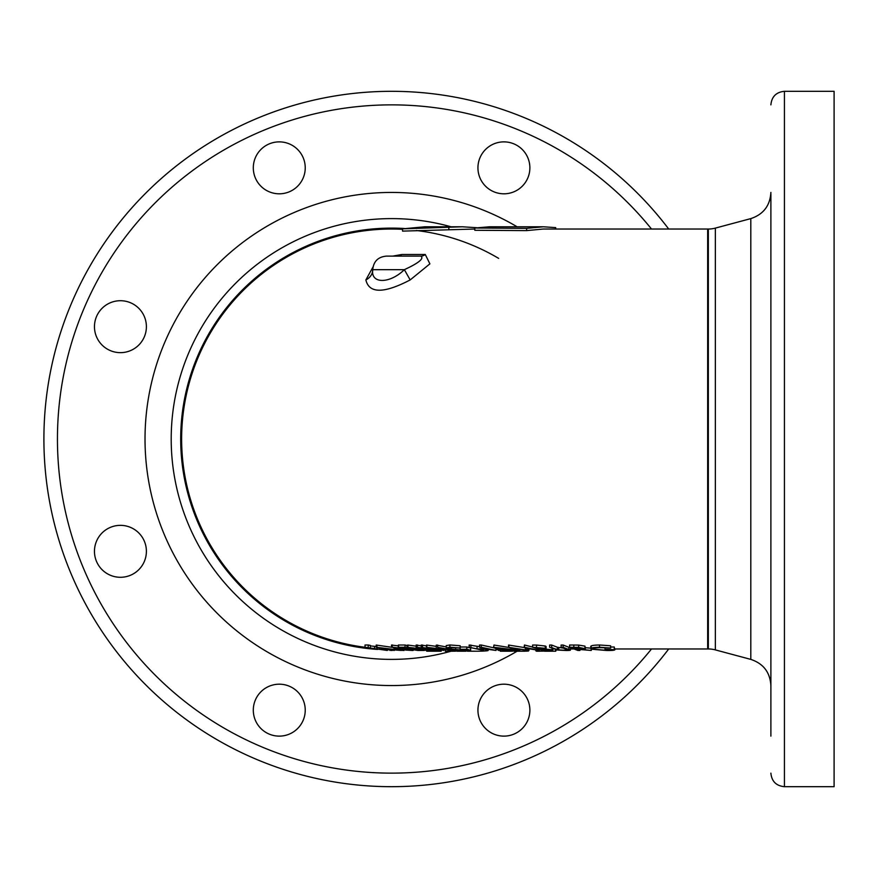 <?xml version="1.0" encoding="UTF-8"?>
<svg xmlns="http://www.w3.org/2000/svg" width="878" height="878" viewBox="0 0 878 878"><rect width="100%" height="100%" fill="white"/><g stroke="black" fill="none" stroke-linecap="round" stroke-linejoin="round"><path stroke-width="1.32" d="M365.863 279.928A13.543 11.787 -179.9 0 0 372.733 269.689L372.733 269.667C373.534 261.446 378.056 256.925 386.287 256.124L420.88 256.124A13.543 9.186 90 0 0 425.27 254.488L429.891 263.85L410.18 279.928C383.895 293.636 369.122 293.636 365.863 279.928L372.996 267.044M392.795 256.124L401.828 254.488A13.543 9.954 -90 0 1 397.075 256.124M555.719 229.037L555.719 227.632L543.339 226.776L526.635 228.346L474.822 228.017L474.822 230.277L526.635 230.607L543.339 229.026L708.337 229.037A27.097 27.097 0 0 0 715.35 228.104L750.8 218.611C763.388 214.408 770.083 205.682 770.884 192.436M476.754 227.709L462.234 226.776L402.563 228.851L402.563 231.112L474.822 229.037M402.563 229.037L391.588 229.037A209.963 209.963 0 0 1 402.563 229.323A209.963 209.963 0 0 0 181.625 439A209.963 209.963 0 0 0 365.182 647.305A209.963 209.963 0 0 1 181.625 439M279.27 736.126A25.967 25.967 0 0 1 253.303 710.159A25.967 25.967 0 0 1 279.27 684.192A25.967 25.967 0 0 1 305.237 710.159A25.967 25.967 0 0 1 279.27 736.126M503.906 736.126A25.967 25.967 0 0 1 477.939 710.159A25.967 25.967 0 0 1 503.906 684.192A25.967 25.967 0 0 1 529.873 710.159A25.967 25.967 0 0 1 503.906 736.126M503.906 193.808A25.967 25.967 0 0 1 477.939 167.841A25.967 25.967 0 0 1 503.906 141.874A25.967 25.967 0 0 1 529.873 167.841A25.967 25.967 0 0 1 503.906 193.808M279.27 193.808A25.967 25.967 0 0 1 253.303 167.841A25.967 25.967 0 0 1 279.27 141.874A25.967 25.967 0 0 1 305.237 167.841A25.967 25.967 0 0 1 279.27 193.808M120.429 352.649A25.967 25.967 0 0 1 94.462 326.682A25.967 25.967 0 0 1 120.429 300.715A25.967 25.967 0 0 1 146.396 326.682A25.967 25.967 0 0 1 120.429 352.649M120.429 577.285A25.967 25.967 0 0 1 94.462 551.318A25.967 25.967 0 0 1 120.429 525.351A25.967 25.967 0 0 1 146.396 551.318A25.967 25.967 0 0 1 120.429 577.285M770.884 352.649L770.884 300.715M770.884 193.808L770.884 736.126M770.884 577.285L770.884 525.351M668.718 648.963A347.688 347.688 0 0 1 43.9 439A347.688 347.688 0 0 1 668.718 229.037M715.35 228.104L715.35 649.896A27.097 27.097 0 0 0 708.337 648.963L708.337 229.037M715.35 649.896L750.8 659.389L750.8 218.611M784.427 786.688L784.427 91.312L834.1 91.312L834.1 786.688L784.427 786.688C776.207 785.887 771.685 781.365 770.884 773.145M707.668 229.037L707.668 648.963L708.337 648.963M553.623 648.919L552.8 648.919M370.351 647.668L370.351 645.418L368.222 644.99L365.018 645.012L365.018 647.262L387.275 650.455L365.018 647.262M377.112 646.603L370.351 645.912M391.511 647.24L376.212 645.034L376.212 647.284L376.421 645.034M524.353 647.569L508.549 645.045L508.549 647.295L526.548 650.082L524.462 647.273L539.366 650.433L526.932 648.436L528.973 650.466L512.928 648.436L519.875 650.455L518.053 650.455L508.549 647.295M532.617 647.053L524.462 645.012L524.155 647.273M536.502 645.056L532.617 645.045L532.617 647.295L545.447 648.304L545.447 646.043L536.502 645.056L536.502 647.305M545.139 646.79L545.447 646.043M562.677 648.008L557.398 647.251L551.691 645.045L549.661 645.034L549.661 647.295L558.748 649.874L565.3 650.324L568.088 649.929L561.108 647.316L563.138 647.305L570.415 650.148L570.426 647.887L563.138 645.045L561.108 645.056L561.108 647.316M573.806 645.034L569.613 645.023L569.613 647.273L578.657 647.36L578.657 645.1L573.806 645.034L573.806 647.295M578.657 647.36L585.406 648.754L584.935 646.12L578.657 645.1M590.718 648.162L585.406 647.668M614.227 647.009L614.227 649.27C616.016 650.137 613.557 650.554 606.852 650.521L591.267 649.182C589.764 648.052 592.507 647.404 599.487 647.24L610.605 648.03L600.223 647.668C594.647 647.788 592.409 648.304 593.495 649.193L606.281 650.335C610.748 650.357 612.811 650.093 612.482 649.566L604.997 649.292L614.885 649.797L614.227 647.009L610.605 647.02M610.605 648.03L610.605 645.78L599.487 644.99C592.518 645.143 589.775 645.791 591.267 646.932M508.867 647.437L493.985 645.045L493.557 647.305L493.985 645.045M479.553 646.669L469.17 645.023L469.17 647.284L477.061 648.919L485.732 648.919L479.553 647.284L481.265 647.273L495.993 650.444L487.169 649.237L478.499 649.237L483.888 650.455L469.17 647.284M494.347 647.964L481.265 645.012L479.553 645.023L479.553 647.284M470.652 650.258L457.262 650.115L449.854 649.182L446.233 647.843L449.909 647.229L460.193 648.019L451.577 647.657L448.647 648.151L451.468 649.182L465.68 650.335C468.863 650.346 469.181 650.093 466.657 649.555L460.116 649.281L466.833 649.259L470.652 650.258L470.652 647.997L466.833 646.998L460.116 647.02M460.193 648.019L460.193 645.758L449.909 644.968L446.233 645.582L446.233 647.843M436.278 646.351L426.543 645.067L426.543 647.327L449.481 649.95L437.672 647.327L454.925 650.455L432.217 648.326L443.796 650.455L426.543 647.327M446.233 646.932L436.278 645.078L436.278 647.338M426.543 645.934L421.242 645.023L421.242 647.284L440.646 650.444L421.242 647.284M416.172 646.175L407.699 645.045L407.699 647.295L430.494 649.918L417.39 647.251L436.092 650.433L413.538 648.293L426.412 650.455L407.699 647.295M421.242 645.857L416.172 645.012L416.172 647.273M406.964 647.701L406.964 645.44L405.065 645.023L398.403 645.012L398.403 647.273L405.065 647.284L406.964 647.701L401.465 647.701L414.855 649.204L409.411 649.215L424.348 650.455L417.73 650.455L398.403 647.273M407.699 646.636L406.964 646.537M398.634 645.89L391.5 645.067M372.722 270.204L372.733 269.689C370.56 284.055 389.755 283.967 404.363 269.667L410.18 279.928M498.66 258.384A209.963 209.963 0 0 0 416.359 230.497A209.963 209.963 0 0 1 498.66 258.384M420.88 256.124C424.293 258.483 418.784 263.005 404.363 269.667L372.733 269.689M584.935 646.12L584.935 648.381C585.955 649.051 584.276 649.358 579.908 649.303L591.278 650.455L590.718 646.406M593.078 648.765L593.495 649.193L593.495 648.403M606.281 650.335L606.281 649.577M604.997 649.292L604.997 647.865M599.487 647.24L599.487 644.99M591.278 650.455L577.318 649.292L579.952 650.455L579.952 649.621M579.952 650.455L577.845 650.455L569.613 647.273M575.32 648.985L582.751 648.381L572.522 647.712L575.32 648.985L575.32 647.712M568.856 647.251L568.856 649.5C571.545 650.148 570.689 650.477 566.299 650.51L557.739 650.06L549.661 647.295M551.691 647.305L551.691 645.045M558.748 649.874L558.748 647.613M565.3 650.324L565.3 649.018M563.138 647.305L563.138 645.045M545.139 649.051L545.447 648.304L545.139 649.051L552.032 649.797L552.032 648.326M532.617 647.295L543.241 650.455L548.673 650.455C552.438 650.477 553.557 650.258 552.032 649.797L552.8 650.126L552.8 647.865M538.993 648.919L543.394 648.304L535.591 647.723L538.993 648.919L538.993 647.745M544.14 650.258L549.99 649.808L540.069 649.248L544.14 650.258L544.14 649.27M546.588 650.258L546.588 649.38M508.856 647.295L508.856 645.045M524.462 647.273L524.462 645.012M539.366 650.433L539.366 649.588M528.973 650.466L528.973 648.919M519.875 650.455L519.875 649.5M493.985 647.305L515.902 649.95M515.902 650.433L499 649.687L500.669 650.455L500.669 649.698M500.669 650.455L498.671 650.444L493.557 647.305M498.495 649.424L504.609 649.413L496.641 648.183L498.495 649.424L498.495 648.502M470.882 647.284L470.882 645.034M477.061 648.919L477.061 646.658M481.265 647.273L481.265 645.012M495.993 650.444L495.993 649.116M485.6 650.455L485.6 649.237M468.369 650.082L466.657 649.555M451.468 649.182L451.468 647.657M465.68 650.335L465.68 649.555M460.116 649.281L460.116 648.304M466.833 649.259L466.833 646.998M449.909 647.229L449.909 644.968M426.851 647.327L426.851 645.067M437.672 647.327L437.672 645.067M454.925 650.455L454.925 649.896M445.256 650.455L445.256 649.742M422.559 647.284L422.559 645.023M407.963 647.295L407.963 645.045M417.39 647.251L417.39 645.001M427.685 650.455L427.685 649.819M405.065 647.284L405.065 645.023M407.513 648.886L407.513 646.636M416.995 650.258L416.995 649.171M410.904 650.126L394.244 648.151L392.225 647.196L398.294 647.898L394.244 647.646L395.276 648.151L412.923 650.51L405.504 650.049L411.453 650.269M413.747 650.005L412.923 650.51M391.511 645.067L391.511 647.316L392.225 647.196L392.225 644.935M398.294 647.898L398.294 645.637M398.634 648.14L398.634 647.327M401.433 650.313L403.935 650.488L400.467 650.126L400.467 649.018M402.969 649.259L402.969 650.313L403.935 650.488M376.421 647.284L401.257 650.302M401.257 650.444L394.244 649.907M394.244 650.455L376.212 647.284M386.968 649.413L389.777 649.413L380.778 648.173L386.968 649.061M389.766 650.313L392.137 650.488L389.766 650.313M368.222 647.251L368.222 644.99M374.544 648.875L374.544 646.625M377.112 648.864L377.112 647.514M379.252 649.182L379.252 648.03M387.275 650.455L387.275 649.621M544.283 651.213L555.719 651.224L544.283 651.213M555.489 649.533L555.489 651.18L556.685 649.852M543.23 651.18L543.23 650.444M535.832 650.214L536.71 651.169L537.095 650.389M535.832 650.828L536.71 651.169L536.71 650.335M537.095 651.169L543.23 651.125M515.496 651.213L528.413 651.059L529.127 648.963M516.879 651.169L516.879 650.192M516.275 651.224L514.036 651.213L514.036 650.444M526.482 651.213L526.482 650.28M528.413 651.059L528.413 650.455M517.241 651.213L518.141 651.213L517.241 651.213M525.231 651.224L518.141 651.213M501.492 651.224L502.973 651.169L502.973 649.698M502.523 651.224L500.328 651.213L500.328 650.455M502.973 651.169L511.72 651.224L511.72 650.236M509.053 651.224L512.236 651.136M503.27 651.224L504.268 651.213L503.27 651.224M509.909 651.224L504.268 651.213M468.94 651.169L476.974 651.224L467.217 651.202L468.94 651.169L468.94 650.499M476.974 651.224L482.889 651.114L482.889 650.313M482.889 651.114C487.992 650.817 489.156 650.576 486.401 650.389M469.719 651.224L471.025 651.213M465.911 650.51L465.911 651.224L457.603 651.224L457.295 650.115M459.051 651.224L456.834 651.224M464.78 651.224L458.909 651.213M453.026 651.224L448.208 651.18L455.649 651.202L455.649 648.941M445.267 651.224L449.229 651.202M439.34 651.18L439.34 650.444M439.626 651.18L439.626 650.444M448.208 651.18L448.208 649.994M449.481 651.18L449.481 650.093M426.675 651.18L438.791 651.224L426.675 651.18L426.675 650.455M433.567 651.202L433.567 650.28M438.791 651.224L441.228 651.213M431.449 651.224L432.953 651.213M474.822 228.017L489.54 226.776L543.339 226.776M526.635 228.346L526.635 230.607M402.563 228.851L424.93 226.776L462.234 226.776M448.834 227.578L448.834 229.827M401.828 254.488L425.27 254.488M651.52 229.037A334.145 334.145 0 0 0 57.443 439A334.145 334.145 0 0 0 651.52 648.963M388.471 649.863A210.896 210.896 0 0 1 387.275 649.852M377.661 649.435A210.896 210.896 0 0 1 180.813 432.031A210.896 210.896 0 0 1 404.506 228.51M451.029 226.776A220.389 220.389 0 0 0 171.199 439A220.389 220.389 0 0 0 451.029 651.224M517.109 651.213A246.564 246.564 0 0 1 145.024 439A246.564 246.564 0 0 1 517.098 226.776M405.076 649.457A210.896 210.896 0 0 1 404.11 649.522M391.588 786.688A347.688 347.688 0 0 1 43.9 439A347.688 347.688 0 0 1 391.588 91.312M578.942 648.996L578.942 647.766M557.398 649.5L557.398 647.251M540.124 648.93L540.124 647.788M401.883 648.985L401.883 648.03M429.09 651.18L429.09 649.939M707.668 648.963L614.885 648.963M573.202 648.963L570.426 648.963M750.8 659.389C763.388 663.592 770.083 672.318 770.884 685.564M784.427 91.312C776.207 92.113 771.685 96.635 770.884 104.855M546.094 646.46L546.094 648.721M404.11 649.369L404.11 650.466M400.291 648.996L400.291 650.148M536.469 651.224L539.74 651.224M512.829 650.346L512.829 651.18M467.217 650.521L467.217 651.202M488.157 649.435L488.157 650.532"/></g></svg>
